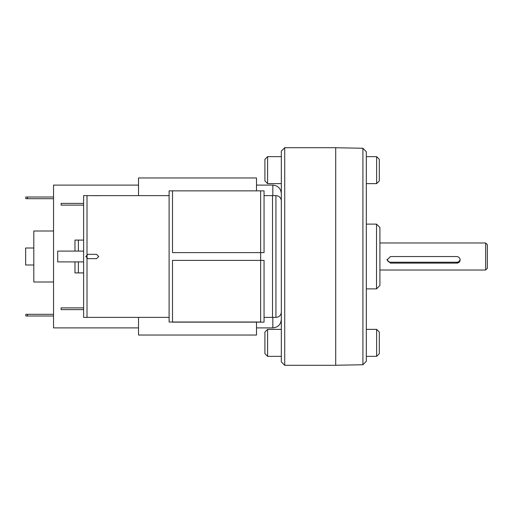 <?xml version="1.0" encoding="UTF-8"?>
<svg xmlns="http://www.w3.org/2000/svg" width="513" height="513" viewBox="0 0 513 513"><rect width="100%" height="100%" fill="white"/><g stroke="black" fill="none" stroke-linecap="round" stroke-linejoin="round"><path stroke-width="0.77" d="M362.915 148.238L366.314 151.758L366.314 361.242L362.915 364.762L362.915 148.238L335.714 147.763M376.516 288.883L376.516 224.117L379.915 227.516L379.915 285.484L376.516 288.883L366.314 288.883M362.915 364.762L335.714 365.237M376.516 224.117L366.314 224.117M281.316 361.896L281.316 151.104L284.721 147.706L284.721 365.294L281.316 361.896M284.721 147.706L335.714 147.706L335.714 365.294L284.721 365.294M485.651 242.982L487.35 244.688L487.35 268.312L485.651 270.018L485.651 242.982L379.915 242.982M460.11 259.45A3.399 3.29 -0 0 1 456.75 262.233L390.457 262.233A3.399 3.29 -0 0 1 387.097 259.45M456.75 263.124C458.821 262.97 459.949 261.912 460.148 259.95C459.949 257.917 458.821 256.782 456.75 256.551L390.457 256.551L387.052 259.95L390.457 263.124L456.75 263.124L456.75 262.233M366.314 183.635L376.625 183.635L376.625 156.651L366.314 156.651M376.625 183.635L379.325 180.935L379.325 159.351L376.625 156.651M366.314 356.349L376.625 356.349L376.625 329.365L366.314 329.365M376.625 356.349L379.325 353.649L379.325 332.065L376.625 329.365M281.316 329.365L267.613 329.365L267.613 356.349L281.316 356.349M267.613 329.365L264.913 332.065L264.913 353.649L267.613 356.349M281.316 156.651L267.613 156.651L267.613 183.635L281.316 183.635M267.613 156.651L264.913 159.351L264.913 180.935L267.613 183.635M53.532 231.004L33.807 231.004L33.807 281.996L53.532 281.996M33.807 248.003L25.65 248.003L25.65 264.997L33.807 264.997M138.523 185.103L53.532 185.103L53.532 327.897L138.523 327.897M138.523 317.38L138.523 335.034L256.5 335.034L256.5 322.132M27.522 197.005L27.522 198.704L25.823 198.704L25.823 197.005L53.532 197.005M27.522 198.704L53.532 198.704M256.5 190.868L256.5 177.966L138.523 177.966L138.523 195.62M27.522 314.296L27.522 315.995L25.823 315.995L25.823 314.296L53.532 314.296M27.522 315.995L53.532 315.995M275.923 317.38A5.399 5.399 0 0 0 281.316 311.981L281.316 201.019A5.399 5.399 0 0 0 275.923 195.62L264.048 195.62L272.525 195.62L272.525 317.38L264.048 317.38L275.923 317.38L275.923 195.62M74.981 261.899L74.981 272.91L83.619 272.91L78.38 272.91L78.38 261.899M78.38 251.101L78.38 240.09L83.619 240.09L74.981 240.09L74.981 251.101M172.509 260.386L172.509 322.132L264.048 322.132L264.048 260.386L172.509 260.386M172.509 190.868L264.048 190.868L264.048 252.614L172.509 252.614L172.509 190.868M102.132 195.62L169.11 195.62L83.619 195.62L83.619 317.38L169.11 317.38L87.018 317.38L87.018 195.62L99.971 195.658M83.619 205.117L61.111 205.117L61.111 203.392L83.619 203.392M83.619 307.883L61.111 307.883L61.111 309.608L83.619 309.608M96.572 258.661L98.727 256.5L96.572 254.339L87.935 254.339L85.774 256.5L87.935 258.661L96.572 258.661M169.11 190.868L169.11 322.017L260.649 322.017L260.649 190.868L169.11 190.868M83.619 251.101L57.712 251.101L57.712 261.899L83.619 261.899M390.457 263.124L390.457 262.233M256.5 327.897L272.82 327.897L272.82 317.38M272.82 195.62L272.82 185.103C277.982 185.603 280.816 188.438 281.316 193.6M485.651 270.018L379.915 270.018M272.82 327.897C277.982 327.397 280.816 324.562 281.316 319.4M256.5 185.103L272.82 185.103"/></g></svg>
